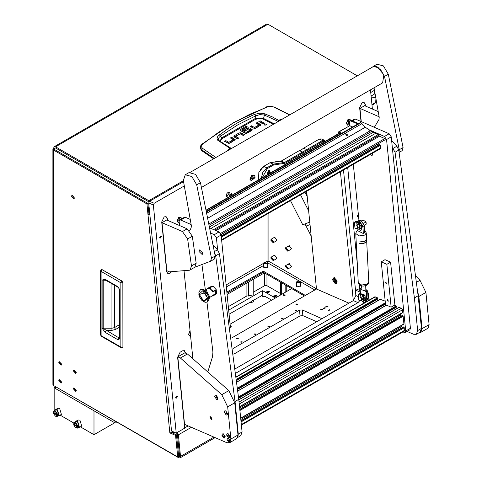 <?xml version="1.0" encoding="UTF-8"?>
<svg xmlns="http://www.w3.org/2000/svg" width="482" height="482" viewBox="0 0 482 482"><rect width="100%" height="100%" fill="white"/><g stroke="black" fill="none" stroke-linecap="round" stroke-linejoin="round"><path stroke-width="0.72" d="M299.262 282.681L297.388 282.235L297.707 281.789L299.581 282.235L299.262 282.681M297.051 281.41L300.509 282.235L299.918 283.061L296.46 282.235L297.051 281.41M266.365 263.69L264.498 263.244L264.817 262.798L266.691 263.244L266.365 263.69M264.16 262.419L267.618 263.244L267.022 264.07L263.564 263.244L264.16 262.419M285.959 248.959L286.188 248.459L287.513 249.857L287.284 250.357L285.959 248.959M288.17 250.236L287.748 251.164L285.302 248.579L285.724 247.652L288.17 250.236M271.396 240.548L271.619 240.048L272.945 241.446L272.716 241.946L271.396 240.548M273.601 241.825L273.186 242.753L270.739 240.169L271.155 239.241L273.601 241.825M271.396 258.454L271.619 257.954L272.945 259.352L272.716 259.852L271.396 258.454M273.601 259.732L273.186 260.66L270.739 258.075L271.155 257.147L273.601 259.732M285.959 266.865L286.188 266.365L287.513 267.763L287.284 268.263L285.959 266.865M288.17 268.143L287.748 269.07L285.302 266.486L285.724 265.558L288.17 268.143M75.59 372.206L74.264 370.815L74.035 371.315L75.361 372.713L75.59 372.206M73.378 370.935L75.825 373.514L76.246 372.586L73.8 370.007L73.378 370.935L75.825 373.514L76.246 372.586L73.8 370.007L73.378 370.935M75.59 390.113L74.264 388.715L74.035 389.221L75.361 390.619L75.59 390.113M73.378 388.841L75.825 391.42L76.246 390.492L73.8 387.914L73.378 388.841L75.825 391.42L76.246 390.492L73.8 387.914L73.378 388.841M61.021 381.702L59.696 380.31L59.473 380.81L60.792 382.208L61.021 381.702M58.81 380.431L61.256 383.009L61.678 382.081L59.232 379.503L58.81 380.431L61.256 383.009L61.678 382.081L59.232 379.503L58.81 380.431M61.021 363.802L59.696 362.404L59.473 362.904L60.792 364.302L61.021 363.802M58.81 362.524L61.256 365.109L61.678 364.181L59.232 361.596L58.81 362.524L61.256 365.109L61.678 364.181L59.232 361.596L58.81 362.524M74.342 197.861L71.939 195.318L71.523 196.234L73.927 198.771L74.342 197.861M72.523 195.252L74.282 198.295M54.605 148.486L54.219 149.028L54.605 149.571L54.605 148.486L55.544 147.944L54.882 147.878L54.605 148.486L53.665 147.944L52.887 149.028L53.665 150.113L53.665 385.6L177.34 456.683L177.611 455.936L175.55 435.36L169.857 432.884L147.98 214.526L149.884 214.779M177.34 456.683L178.557 455.532L176.49 434.818L172.411 433.041M274.023 238.271L274.445 237.343L276.891 239.928L276.475 240.855L273.186 242.753M274.963 237.728L275.029 237.271M274.023 256.177L274.445 255.249L276.891 257.834L276.475 258.762L273.186 260.66M274.963 255.635L275.029 255.177M288.591 246.682L289.013 245.754L291.459 248.338L291.038 249.266L287.748 251.164M289.531 246.139L289.598 245.681M288.591 264.588L289.013 263.66L291.459 266.245L291.038 267.173L287.748 269.07M289.531 264.046L289.598 263.588M267.618 263.244L267.618 267.04L267.022 267.872L263.564 267.04L264.16 266.215M263.793 267.582L264.16 267.299M300.509 282.235L300.509 286.031L299.918 286.862L296.46 286.031L297.051 285.205M296.689 286.573L297.051 286.29M226.95 293.152L263.244 272.197L304.419 295.972M191.408 427.317L178.376 434.836L180.539 456.412L180.003 457.9L178.671 457.767L55.544 386.685M176.466 432.914L177.442 434.433L179.605 456.002L179.334 456.749L178.003 456.297M226.847 292.122L263.244 271.113L305.359 295.424M267.612 263.16L267.938 262.973L299.635 281.271M300.153 281.572L314.752 290.001M267.938 262.973L267.004 261.346L268.878 261.346L268.878 213.074M263.244 272.197L263.244 271.113M316.469 288.82L268.878 261.346M53.665 385.6L52.887 384.516L52.887 149.028M146.926 203.952L147.866 203.41L148.92 213.984L147.98 214.526L146.926 203.952L53.665 150.113M147.866 203.41L54.605 149.571M175.55 435.36L176.49 434.818M184.299 185.919L154.186 203.308L153.36 204.995L148.697 202.958L149.522 201.277L148.799 200.699L55.544 146.853L54.219 146.727L266.612 24.1L267.938 24.233L357.325 75.837M54.219 146.727L53.665 147.944M55.544 147.944L148.95 201.88M174.273 432.221L169.857 432.884M148.92 213.984L149.812 214.116M178.376 434.836L177.256 432.462M102.178 269.691L121.916 281.024L122.946 282.807L122.886 346.968L122.946 282.807L121.795 281.048L122.868 282.898L122.886 347.13L122.47 347.871L122.862 347.197M101.967 269.601L101.184 269.607L102.015 269.625L121.795 281.048L120.88 282.813L120.88 347.052L121.193 347.757L122.47 347.871M119.349 338.147L119.795 338.774L118.018 339.78L119.06 337.93L103.208 328.429L103.208 280.307L104.474 279.687L105.425 280.03L118.319 287.477L118.006 286.778L119.795 289.863L119.349 289.236L119.355 338.219M118.018 339.78L105.112 332.327L102.13 328.17L102.13 280.048L105.112 279.331L105.425 280.03M102.13 280.048L105.998 280.361M102.13 328.17L111.926 328.254L114.511 327.567L119.349 324.772M105.112 332.327L106.154 330.477L111.963 330.363L115.59 329.435L114.511 327.567L114.511 285.278M307.245 196.728L304.967 192.24M309.787 222.1L302.762 224.769L290.489 200.596M308.661 210.893L300.503 194.818M310.034 224.582L306.088 226.082L304.986 223.925L311.191 236.144M219.328 140.786L218.593 139.864L218.467 138.575L219.159 137.298L220.539 136.147L221.847 137.81L254.924 118.711L263.558 118.482L264.425 115.102L278.06 121.362L278.958 120.56L281.187 119.795M219.364 134.725L220.539 136.147L237.662 124.922L255.671 115.867L255.574 115.385L254.725 114.306L245.519 118.578L236.554 123.404L227.835 128.79L217.816 136.237L217.039 138.72L217.762 140.256L230.022 148.317L225.986 151.661M213.616 158.801L201.693 150.703L200.301 148.191L200.373 147.124L201.753 149.848L202.639 148.384L201.789 147.396L201.651 145.642L202.874 143.985L218.159 132.598L234.017 122.573L250.405 113.981L268.757 106.462L271.48 106.474L274.427 107.131L289.724 114.861M260.611 125.416L257.352 123.488L256.996 123.693M258.942 125.898L254.574 128.549L255.828 128.236L260.87 124.916M254.448 128.549L251.508 126.862L251.158 127.067M263.461 123.814L260.123 121.886L259.774 122.091M265.962 125.079L264.648 125.079M237.771 138.665L235.77 137.478L235.831 136.454M243.615 135.291L240.319 133.803M241.675 134.171L241.675 133.086L240.187 132.719L240.193 133.803L234.162 136.942M234.921 140.238L231.661 138.31L231.306 138.515M233.252 140.72L228.89 143.371L230.137 143.058L235.186 139.738M228.763 143.371L225.817 141.684L225.468 141.889M252.05 130.369L250.224 129.284L250.224 128.194L252.327 129.779L249.893 131.664L248.598 130.917L250.381 129.893L250.381 130.869M250.381 130.977L249.537 131.459M250.224 129.284L248.857 128.905M248.7 128.905L244.742 130.779M248.248 132.616L247.893 132.411L246.182 133.4L246.182 132.315L247.893 131.327L247.893 132.411M245.965 133.381L242.175 131.194L242.175 130.11L245.965 132.297L246.182 133.4M242.145 130.092L242.175 131.194M246.483 127.483L246.127 127.278L240.5 130.574M201.693 150.703L201.753 149.848L214.267 158.433M251.508 126.862L251.508 125.778L250.218 126.525L254.586 128.549M251.508 125.778L254.388 127.441L254.388 128.525M254.604 128.537L254.604 127.453L258.942 124.946L258.942 126.031M258.942 124.946L256.056 123.151L257.352 122.404L257.352 123.488M257.352 122.404L260.87 124.832M260.123 120.801L264.401 123.272L263.112 124.019L258.834 121.548L260.123 120.801L260.123 121.886M264.491 125.007L266.118 125.007L266.45 124.537L266.118 124.073L264.491 124.073L264.16 124.537L264.491 125.007M241.675 133.086L244.555 134.749L243.259 135.496L240.169 133.821L235.77 136.394L238.71 138.123L237.421 138.864L234.433 137.141L233.897 136.394L234.535 135.581L238.837 133.098L238.837 134.183M235.837 137.545L235.837 136.46M240.187 132.719L238.837 133.098M225.817 141.684L225.817 140.599L224.528 141.346L228.896 143.371M225.817 140.599L228.697 142.262L228.697 143.347M228.914 143.359L228.914 142.274L233.252 139.768L233.252 140.852M233.312 140.786L233.246 139.635L230.366 137.972L231.661 137.225L231.661 138.31M231.661 137.225L235.186 139.653M250.381 129.893L248.682 128.911L245.091 130.984L243.802 130.236L247.447 128.134L247.447 129.218M250.224 128.194L248.73 127.814L247.447 128.134M247.893 131.327L249.188 132.074L246.115 133.43L244.748 133.086L240.837 130.827L240.229 130.038L240.807 129.266L246.127 126.194L246.127 127.278M246.127 126.194L247.423 126.941L242.145 129.983L242.097 131.122M202.874 143.985L202.271 143.937L233.565 122.597L267.203 106.847M215.882 157.5L202.639 148.384M283.018 118.735L278.476 120.331L277.698 121.807M219.587 140.985L230.884 148.161L230.022 148.317L230.294 148.655L231.077 148.655M274.011 107.179L289.531 114.975M278.958 120.56L272.234 116.849L263.979 113.565L259.81 113.204L254.725 114.306M220.503 141.575L220.708 140.105L222.329 138.515L255.37 119.434L254.924 118.711L255.671 115.867L259.949 114.62L264.425 115.102L265.202 113.933M222.329 138.515L221.847 137.81L219.882 141.154M218.491 140.907L219.449 140.852L218.894 140.352M375.255 94.719L374.785 93.882L374.484 90.429M376.418 101.322L374.713 103.624L372.002 105.01M376.135 102.076L371.953 104.534M375.339 102.533L374.96 97.599L371.2 97.027M333.183 281.289L336.406 283.326L336.544 280.012L333.315 277.975L333.183 281.289M335.273 278.072L333.454 277.909M335.382 281.675L335.665 280.958L335.147 279.934L334.345 279.626L334.062 280.343L334.58 281.368L335.382 281.675M335.58 280.789L334.58 281.368M334.924 279.849L334.062 280.343M161.518 236.56L161.102 235.867L159.59 237.674L160.012 238.367L161.518 236.56M177.557 396.614L177.135 395.921L175.629 397.728L176.044 398.421L177.557 396.614M278.228 161.663L274.722 162.115M254.839 175.406L251.532 175.352L249.971 179.449L255.038 177.906L254.839 175.406L255.038 177.906M190.047 330.574L188.474 334.677L190.649 336.623M351.426 120.572L347.859 119.735L346.281 123.368L346.299 123.832L349.426 125.344M182.298 218.491L178.695 217.406L177.135 221.503L179.31 223.443M358.554 216.49L357.686 216.731L357.276 216.057L358.337 214.273M188.42 314.336L188.269 312.842M154.186 203.308L149.522 201.277L183.509 181.654M148.697 202.958L171.544 431.035L176.207 433.065L153.36 204.995M235.481 368.664L353.36 300.611L355.837 295.55L355.361 288.567L343.479 170.001M260.774 153.216L264.04 151.33M167.525 220.322L167.356 218.677L166.133 216.653L164.193 216.876L161.717 221.937L166.7 271.667L167.929 273.692L169.863 273.469L171.435 271.89M167.79 273.625L169.863 273.469L171.08 271.884M365.44 106.052L365.278 104.407L364.055 102.383L362.115 102.606L359.638 107.667L361.024 121.494M372.405 109.083L370.483 89.875M185.654 353.161L184.377 350.637L182.437 350.86L180.087 352.215L177.617 357.276L184.714 428.155L176.207 433.065M260.358 169.525L266.239 164.88M360.072 293.357L359.452 284.874M357.313 263.564L347.697 167.567M235.981 373.098L358.024 302.642L359.921 300.479M359.94 292.026L355.276 289.995M184.69 427.889L188.143 425.895M365.163 105.932L365.001 104.287L363.91 102.329M167.242 220.196L167.079 218.557L165.989 216.599M185.371 353.041L184.232 350.583M334.526 277.614L332.399 279.53L335.123 283.561L337.267 282L334.526 277.614M306.697 191.246L316.487 289.001L348.962 303.148M340.425 171.767L353.336 300.623M270.396 172.996L269.655 170.61L268.36 170.761L266.974 174.978M299.912 150.866L303.527 148.185L319.283 139.093L321.217 138.864L324.482 140.286L325.416 141.232M303.527 148.185L306.793 149.607L322.548 140.515L324.482 140.286M261.256 178.274L262.853 172.207L266.877 167.82L273.228 164.151L284.513 162.47L306.793 149.607L307.516 150.27L285.037 163.247L273.668 164.971L267.402 168.592L262.214 177.725M325.127 141.401L323.073 141.286L307.516 150.27M267.402 168.592L266.877 167.82L263.612 166.398L269.962 162.729L273.228 164.151L273.668 164.971M269.962 162.729L281.247 161.048L299.328 150.613L302.588 152.035L302.913 152.927M263.612 166.398L258.834 172.454L258.533 179.846M325.097 307.649L323.175 308.221L323.5 308.57L325.422 307.998L325.097 307.649M327.682 306.154L325.76 306.733L326.085 307.082L328.007 306.504L327.682 306.154M322.512 309.143L320.59 309.715L320.916 310.065L322.838 309.492L322.512 309.143M328.284 310.535L328.007 310.239L329.646 309.751L329.923 310.047L328.284 310.535M295.394 310.275L296.804 310.444L296.557 310.782L295.147 310.613L295.394 310.275M281.765 318.144L283.175 318.313L282.934 318.65L281.524 318.475L281.765 318.144M268.137 326.007L269.546 326.181L269.305 326.519L267.896 326.344L268.137 326.007M254.508 333.875L255.918 334.05L255.677 334.381L254.267 334.213L254.508 333.875M240.886 341.744L242.295 341.913L242.048 342.25L240.638 342.081L240.886 341.744M296.141 303.937L297.551 304.106L297.31 304.443L295.9 304.275L296.141 303.937M236.933 338.117L238.343 338.292L238.102 338.629L236.692 338.454L236.933 338.117M321.952 318.741L302.298 309.95L299.485 310.155L233.083 348.492M231.752 337.924L316.487 289.001M233.77 354.143L300.057 315.873L302.871 315.668L316.782 321.723M361.717 286.055L361.145 286.814L361.783 287.429M362.597 301.316L363.157 302.238L364.543 302.744M367.995 300.756L367.862 299.063M365.868 289.212L366.76 290.417M367.7 291.809L368.272 293.261L367.784 293.544M367.995 300.388L368.935 299.846L368.272 293.261M368.935 299.846L368.935 300.214M360.584 297.31L361.006 296.183M363.073 297.364L363.446 299.286L362.404 299.834M363.802 297.876L363.85 299.057L363.079 299.78M362.892 299.202L360.626 297.087L361.759 299.515L362.892 299.202M358.819 294.134L359.168 293.152L364.723 295.689L363.488 295.966L360.476 293.851L358.849 294.128L358.253 294.791L358.849 300.208L359.524 300.545L361.295 300.292L364.031 302.425L365.067 302.449M362.819 299.87L364.055 300.666L365.446 300.28L363.868 300.774L362.295 299.762M361.952 296.34L363.567 297.786L364.886 297.755L364.988 295.665L359 293.116M358.897 294.255L360.663 294.002L363.404 296.135L364.988 295.665M358.301 294.924L358.819 300.099M364.952 297.713L365.019 299.708L365.446 300.28L364.832 299.816L364.76 297.816M365.537 302.172L365.446 300.256M365.181 300.015L365.037 300.521M358.253 294.791L358.849 294.128M365.061 299.912L365.019 297.659M365.055 296.358L365.464 300.443M365.483 300.599L364.976 295.129L361.217 293.851M361.241 293.863L364.193 295.147M188.462 334.038L189.559 335.894M190.077 330.905L188.733 334.388L189.685 335.96L190.589 336.026M190.276 332.887L190.39 334.044M349.848 119.397L347.739 119.861M350.854 120.59L349.974 119.446L346.715 122.042L347.51 125.115L349.36 124.699M346.287 123.193L347.383 125.049M349.492 121.729L349.064 121.187L348.251 121.657L347.926 122.753L348.42 123.374L349.209 122.922M348.661 121.422L349.48 121.777M347.992 122.536L348.42 121.56M348.161 122.434L349.209 122.892M180.684 217.063L178.575 217.527M181.774 218.798L180.81 217.117L177.551 219.708L178.346 222.78L179.25 222.847M177.123 220.858L178.22 222.72M180.352 219.617L179.9 218.852L179.087 219.322L178.768 220.419L179.129 220.877M179.497 219.087L180.395 219.479M178.828 220.202L179.256 219.226M178.997 220.105L179.376 220.268M277.011 161.452L274.903 161.91M277.524 161.753L275.114 162.066M253.514 175.014L251.411 175.478M254.436 178.135L253.646 175.062L250.387 177.659L251.182 180.732L254.436 178.135M249.959 178.81L251.056 180.666M252.737 176.804L251.923 177.274L251.598 178.364L252.092 178.991L252.905 178.521L253.225 177.424L252.737 176.804M252.333 177.039L253.225 177.424M251.664 178.153L252.092 177.177M251.833 178.051L252.905 178.521M230.444 196.066L231.215 194.981L232.101 195.108M230.474 196.047L232.077 195.126M269.92 173.273L270.059 172.466L268.414 171.273L267.45 174.701M267.155 174.87L268.203 170.959L269.336 170.833L270.059 172.393M268.878 173.875L269.293 171.978L268.48 171.917L267.805 173.225L267.89 174.11L268.492 174.098M267.926 173.556L268.323 172.122M370.212 154.571L371.158 155.27L372.255 155.282L372.664 153.155M402.795 331.953L405.181 332.532L405.717 331.044L386.534 139.551L384.437 136.454L368.115 129.345M349.426 122.139L349.474 125.862M353.33 164.32L358.957 220.515M384.437 136.454L389.137 133.737L355.553 119.114L352.378 120.946M405.717 331.044L410.417 328.326L391.233 136.84L386.534 139.551M351.74 120.669L354.457 119.096L355.553 119.114M389.137 133.737L391.233 136.84M410.417 328.326L409.881 329.821L405.181 332.532M191.143 224.558L180.756 220.033L179.653 220.021L179.117 221.509L179.521 225.546M184.088 271.149L192.794 358.03M217.653 249.971L216.43 237.759L214.333 234.662L210.839 233.137M214.333 234.662L219.033 231.95L209.815 227.932M190.257 219.412L185.456 217.322L180.756 220.033M230.372 327.338L221.13 235.047L216.43 237.759M179.653 220.021L184.353 217.304L185.456 217.322M219.033 231.95L221.13 235.047M387.679 299.334L387.239 299.328L387.859 301.16L388.305 301.166L387.679 299.334M385.962 282.181L385.522 282.175L386.142 284.012L386.582 284.019L385.962 282.181M390.607 262.142L394.903 305.01L391.143 307.179L385.546 304.745L381.25 261.871L386.847 264.311L390.607 262.142L385.01 259.702L381.25 261.871M391.143 307.179L386.847 264.311M377.78 143.998L378.527 145.1M221.66 240.337L380.412 148.679L380.684 147.938L379.991 144.63L221.25 236.276M221.22 235.969L379.545 144.558M379.665 144.486L379.991 144.63M236.789 380.376L377.918 298.942L377.918 298.436L377.496 297.816L374.755 296.852L236.391 376.737M377.665 300.702L376.882 299.545M385.184 301.16L380.25 299.346M238.662 398.192L396.572 307.07L396.156 305.937L394.523 305.227M396.325 308.829L395.535 307.667M402.416 312.764L402.741 312.469L402.47 309.787L401.422 308.233L398.903 307.468M401.229 316.096L400.132 314.21M403.561 324.199L403.886 323.904L403.121 316.246L402.253 315.553M402.374 327.525L401.277 325.645M241.368 425.154L404.265 331.11L404.265 327.676L403.398 326.983M351.776 120.681L349.968 121.072L351.776 120.681L356.517 122.747L357.909 123.922M357.481 123.458L356.776 123.868L357.204 124.326M356.776 123.868L355.812 123.157L356.517 122.747M351.071 121.09L355.812 123.157M349.968 121.072L349.432 122.561L349.703 125.736L338.942 131.948L341.828 133.207M338.406 133.737L338.503 131.941L348.335 126.519M339.039 133.369L339.027 132.803L341.021 133.671M338.503 131.941L338.942 131.948M347.371 135.315L345.534 134.08L345.853 133.719L347.685 134.966L347.371 135.315M360.301 122.693L360.982 122.687L365.374 127.224L370.248 130.773L209.007 223.865M210.941 228.426L375.623 133.345L378.334 134.526L379.485 136.225L215.99 230.619M346.805 135.454L345.943 135.153M209.598 226.835L373.291 132.327L370.248 130.773M371.429 131.514L209.266 225.142M220.551 233.402L384.829 138.557L379.485 136.225M373.291 132.327L375.623 133.345M384.829 138.557L385.22 139.702L221.021 234.493L385.22 139.702M210.158 228.082L209.797 227.835M358.06 227.582L357.771 224.696L356.728 225.456L358.06 227.582M359.229 225.359L359.235 227.775L358.56 227.829M359.921 225.859L359.409 227.637M361.681 220.895L363.163 220.039L366.019 221.943L366.236 224.16L364.308 225.275M363.669 223.299L366.019 221.943M366.236 224.16L364.332 225.504M358.379 227.763L358.048 227.576M356.74 225.305L357.162 224.178L358.018 224.19M354.975 222.13L355.324 221.148L360.879 223.684L359.644 223.967L356.632 221.847L355.005 222.124L354.409 222.786L355.005 228.203L355.68 228.54L357.451 228.287L360.187 230.42L361.771 229.95L361.602 228.257L360.024 228.769L358.451 227.757M358.108 224.335L359.723 225.781L361.042 225.751L361.145 223.66L355.156 221.111M355.053 222.25L356.819 221.997L359.56 224.13L361.145 223.66M354.457 222.919L354.975 228.094M361.108 225.709L361.175 227.703L361.602 228.257M358.976 227.865L360.211 228.661L361.602 228.275L360.988 227.811L360.916 225.811M361.337 228.01L361.193 228.516M354.409 222.786L355.005 222.124M361.217 227.908L361.175 225.654M361.211 224.353L361.964 226.636L361.621 228.438M361.639 228.595L362.5 226.329L360.62 222.557L357.373 221.847M357.397 221.859L360.349 223.148M407.085 331.429L413.592 334.261L416.34 334.303L417.677 330.574L414.399 297.942L418.159 295.773L421.437 328.405L420.099 332.128L416.34 334.303M392.3 147.528L395.053 152.234L414.399 297.942M391.607 140.605L396.873 146.227L398.813 150.065L418.159 295.773M237.837 436.963L238.295 434.143L235.017 401.512L238.777 399.337L242.054 431.968L240.717 435.698L237.668 437.451M214.683 253.225L215.665 255.797L235.017 401.512M213.165 245.175L217.49 249.79L219.424 253.628L238.777 399.337M208.14 370.809L212.586 356.547L212.911 352.095L206.947 302.112M205.38 290.025L201.994 265.07M419.111 332.701L420.72 332.411L422.063 328.688L418.84 296.502L417.786 292.074M422.063 328.688L429.113 324.621L425.889 292.435L418.84 296.502M429.113 324.621L427.769 328.344L420.72 332.411M416.117 276.307L420.009 280.265L425.889 292.435M211.11 419.497L209.941 416.05L210.767 416.062L211.929 419.509L211.11 419.497M177.804 356.885L184.564 424.335L226.817 442.735L229.565 442.777L230.908 439.054L227.685 406.862L221.804 394.698L180.419 358.018L187.462 353.951L184.853 352.812L177.804 356.885L180.419 358.018M221.804 394.698L228.854 390.625L187.462 353.951M228.854 390.625L234.734 402.795L227.685 406.862M230.908 439.054L237.957 434.981L234.734 402.795M237.957 434.981L236.614 438.704L229.565 442.777M361.265 121.603L359.946 108.414L364.645 105.703L378.213 111.613M359.946 108.414L379.099 116.758M182.413 231.565L162.024 222.684L166.832 270.703L169.447 271.836L189.486 270.197L190.155 269.944L191.462 265.931L196.162 263.22L192.3 236.24L187.6 238.958L182.413 231.565L187.106 228.854L192.3 236.24M196.162 263.22L194.855 267.233L190.155 269.944M162.024 222.684L166.724 219.973L187.106 228.854M191.462 265.931L187.6 238.958M190.432 172.188L373.255 66.636L376.9 66.594L383.841 74.686L382.624 82.868L201.482 187.45M210.622 261.226L214.333 259.081L215.207 256.014L200.458 182.672L195.584 174.357L189.004 172.628L185.251 174.797L183.317 180.485L191.342 225.721L191.107 228.004L189.607 230.733M194.897 267.209L210.574 261.256L211.447 258.183L196.698 184.841L191.824 176.532L185.251 174.797M202.705 252.99L199.518 249.941L198.988 251.496L202.175 254.544L202.705 252.99M402.175 150.631L399.186 152.36L402.175 150.631L403.048 147.564L388.299 74.222L383.425 65.907L376.852 64.178L371.996 67.366M399.126 151.993L399.289 149.733L384.54 76.391L379.665 68.083L373.092 66.353M374.02 87.838L379.183 117.271L378.948 119.554L374.339 127.296M358.982 242L359.066 243.675L365.133 242.934L366.657 241.096L366.567 239.44L366.657 241.096L363.994 243.44L359.066 243.675L358.976 242L365.049 241.259L366.573 239.421M357.09 228.305L357.192 230.426L363.289 233.523L364.699 232.71L364.344 225.678L362.934 226.492L363.289 233.523M362.934 226.492L359.753 221.395L361.163 220.581L359.753 221.395M359.656 221.346L357.716 221.238L357.18 221.762M361.163 220.581L364.344 225.678M357.716 221.238L359.126 220.425L361.066 220.533M365.693 285.73L365.82 289.941L364.41 290.754L361.904 289.833L361.711 285.934M361.886 289.477L360.144 288.591L361.807 287.905M365.513 300.943L366.597 298.659L366.242 291.688L367.652 290.869L365.82 289.941M366.242 291.688L364.41 290.754M360.144 288.591L360.391 293.496M366.597 298.659L368.007 297.846L367.652 290.869M368.007 297.846L367.115 300.039L365.705 300.852M227.04 439.662L228.902 442.416L229.866 442.434L230.354 441.108L228.492 438.355L227.504 438.349L227.04 439.662L228.305 440.608L230.354 441.108M229.92 442.404L228.601 438.289L227.558 438.319M428.697 327.356L428.408 327.796M203.82 301.66L207.706 298.159L202.729 290.797L198.843 294.297L203.82 301.66M207.519 301.834L208.905 299.894L207.814 294.104L203.518 289.742L200.542 289.754M208.905 299.894L209.67 296.816L206.332 290.532L202.916 289.525M212.984 291.785L212.689 291.953L211.279 289.736L209.718 288.579L208.248 288.417L205.145 290.164M207.254 297.96L203.766 301.105L199.295 294.496L204.772 292.797L206.995 296.647L207.254 297.96M209.459 297.647L215.587 293.55L215.309 290.538M212.104 296.123L213.61 295.605L212.948 295.183M212.604 291.755L213.128 291.797L213.177 291.315L211.279 289.736L209.929 287.85L207.115 288.67L207.073 289.049M213.61 295.605L216.623 293.863L216.195 289.574L213.177 291.315M207.115 288.67L210.134 286.929L212.948 286.103L209.929 287.85M212.948 286.103L216.195 289.574M213.128 291.797L215.629 290.357L215.972 293.785L213.472 295.225M215.514 293.586L215.972 293.785M214.695 396.566L216.557 399.319L217.521 399.337L218.009 398.012L216.147 395.258L215.159 395.252L214.695 396.566L215.96 397.511L218.009 398.012M217.575 399.307L216.255 395.192L215.213 395.222M224.293 412.224L226.154 414.978L227.118 415.002L227.606 413.67L225.745 410.917L224.757 410.911L224.293 412.224L225.558 413.17L227.606 413.67M227.173 414.966L225.853 410.851L224.811 410.881M221.913 435.246L223.775 437.993L224.739 438.018L225.227 436.686L223.371 433.933L222.377 433.927L221.913 435.246L223.184 436.192L225.227 436.686M224.793 437.987L223.473 433.872L222.431 433.896M226.582 435.089L228.444 437.843L229.408 437.861L229.896 436.535L228.034 433.782L227.046 433.776L226.582 435.089L227.847 436.035L229.896 436.535M229.462 437.831L228.143 433.716L227.1 433.746M283.38 294.677L283.055 295.123L284.928 295.568L285.248 295.123L283.38 294.677M230.312 326.742L231.565 326.115L230.191 325.507M291.67 288.61L230.059 324.181M118.042 422.762L114.987 422.901L114.987 421.003M55.779 386.817L55.779 388.715L114.987 422.901M55.779 388.715L55.195 387.902L55.195 386.48M227.076 294.436L264.419 272.878M55.05 410.339L55.653 409.561L57.424 409.736L59.19 415.689L58.22 415.821M59.19 415.689L61.413 414.406L59.641 408.453L57.876 408.278L55.653 409.561M75.343 422.051L75.945 421.274L77.716 421.449L79.482 427.401L78.506 427.534M79.482 427.401L81.699 426.118L79.934 420.171L78.168 419.997L75.945 421.274M271.649 300.172L264.624 296.117L264.16 296.677L262.696 296.526L261.515 295.442M276.288 295.358L273.366 296.056L273.866 296.755L276.788 296.056L276.288 295.358M276.017 296.888L274.137 296.888M269.131 291.224L266.203 291.923L266.703 292.622L269.631 291.923L269.131 291.224M268.854 292.749L266.974 292.749M53.363 412.273L57.292 414.538L55.328 411.526L53.363 412.273L53.984 410.953L55.569 411.11L57.774 414.544L58.135 414.333L58.135 415.189L57.147 416.436L55.442 416.207M57.147 416.436L58.822 415.472L57.238 410.146L55.653 409.989L53.984 410.953M73.656 423.985L77.584 426.257L75.62 423.238L73.656 423.985L74.276 422.672L75.855 422.828L78.066 426.257L78.421 426.052L78.421 426.907L77.439 428.149L75.734 427.92M77.439 428.149L79.108 427.185L77.53 421.864L75.945 421.702L74.276 422.672M78.066 427.112L73.656 424.841L73.987 424.178M74.011 424.359L78.421 426.907M57.774 415.4L53.363 413.128L53.701 412.465M53.719 412.64L58.135 415.189M77.584 426.257L78.066 426.257M57.292 414.538L57.774 414.544M77.584 427.112L75.62 427.859L73.656 424.841M57.292 415.394L55.328 416.141L53.363 413.128M262.244 295.02L262.244 290.785L262.726 290.785L262.726 295.02L229.058 314.18M262.244 290.785L228.655 310.179M252.14 300.852L253.249 300.214M275.312 298.057L262.726 290.785M248.11 282.289L248.11 295.918L253.231 294.888L253.231 279.331M280.385 293.472L266.944 285.712L266.944 274.336M264.594 272.975L264.594 285.712L266.944 285.712M264.594 285.712L253.231 292.273M248.11 295.918L246.917 295.918L228.305 306.666M253.731 299.937L253.689 301.871L248.019 303.232M54.153 410.857L54.153 387.57L55.195 386.968M114.722 422.75L94.02 434.704L80.428 426.853M73.873 423.069L60.136 415.141M94.02 434.704L94.02 410.791M55.273 388.215L54.153 387.57M231.071 325.904L230.227 325.856M284.693 294.87L283.193 295.424M177.611 455.936L178.551 455.394M180.539 456.412L213.936 437.126M267.004 214.159L267.004 261.346L265.733 262.075M263.564 263.329L226.124 284.946M179.611 456.141L178.671 456.683M226.329 286.995L263.564 265.498M55.544 146.853L267.938 24.233M148.799 200.699L183.353 180.75M173.604 432.607L173.532 431.896M122.886 282.886L120.88 282.813L101.093 271.39L102.033 269.613M122.868 347.142L120.88 347.052L101.093 335.635L101.093 271.39L100.648 270.764L101.184 269.607M100.648 335.008L101.413 336.334L100.648 335.008L100.648 270.764M119.795 289.863L119.795 338.774M105.112 279.331L118.006 286.778M115.59 329.435L119.349 327.266M111.926 283.784L111.963 330.363M228.179 150.396L230.294 148.655M260.34 124.127L260.34 125.218M266.118 124.073L266.118 125.007M234.535 136.665L234.535 135.581M234.65 138.955L234.65 140.039M248.73 128.893L248.73 127.814M251.821 129.116L251.821 130.206M240.807 130.351L240.807 129.266M255.37 119.434L259.165 118.373L262.292 118.674L273.547 124.205M274.198 123.826L263.558 118.482L263.196 119.012M370.748 92.49L374.472 90.339M374.785 93.882L371.098 96.014M355.837 295.55L358.439 296.689M353.36 300.611L358.024 302.642M355.361 288.567L360.024 290.604M365.001 104.287L365.278 104.407M167.079 218.557L167.356 218.677M185.323 352.541L185.6 352.661M323.073 141.286L322.548 140.515L319.283 139.093M281.247 161.048L284.513 162.47L285.037 163.247M283.886 163.657L283.53 162.82L280.265 161.398M321.416 318.277L321.494 319.006M302.298 309.95L302.871 315.668M299.485 310.155L300.057 315.873M361.717 287.856L361.669 287.38M363.157 302.238L363.103 301.72M363.729 300.708L363.892 302.341M363.259 296.056L363.422 297.689M360.663 294.002L360.891 296.261M361.163 298.979L361.295 300.292M360.524 293.984L360.771 296.4M361.006 298.762L361.157 300.268M364.531 295.484L364.573 295.93M268.287 172.984L269.221 173.387M267.95 173.454L268.878 173.857M267.805 173.912L268.094 174.038M268.896 172.164L269.324 172.351M377.858 144.112L221.057 234.638M221.6 239.783L380.684 147.938M380.412 145.251L221.334 237.096M206.278 210.345L339.912 133.189M241.313 424.594L404.531 330.363M241.042 421.907L404.265 327.676M240.964 421.093L403.844 327.055M240.934 420.78L403.518 326.917M240.795 419.442L401.711 326.537M240.669 418.135L403.886 323.904M239.897 410.477L403.121 316.246M239.813 409.664L402.699 315.626M239.783 409.351L402.374 315.481M239.65 408.013L400.566 315.108M239.518 406.706L402.741 312.469M239.247 404.018L402.47 309.787M239.042 401.982L401.422 308.233M238.831 399.885L399.235 307.281M238.656 398.156L396.614 306.962M238.62 397.752L396.572 306.558M238.536 396.939L396.156 305.937M237.921 390.962L386.522 305.172M237.74 389.275L385.467 303.985M237.74 389.239L385.467 303.949M237.698 388.835L385.425 303.546M237.608 388.022L385.341 302.732M236.975 382.063L380.575 299.153M236.783 380.34L377.954 298.834M236.74 379.943L377.918 298.436M236.65 379.129L377.496 297.816M236.421 377.044L375.303 296.858M352.691 126.935L349.739 125.651M349.703 125.736L352.589 126.995M360.982 122.687L206.579 211.827M213.647 229.601L378.334 134.526M206.856 213.189L361.849 123.705M365.362 127.212L207.863 218.147M207.869 218.159L365.374 127.224M214.821 230.113L378.906 135.376M359.885 228.703L360.048 230.336M359.415 224.052L359.578 225.684M356.819 221.997L357.048 224.257M357.319 226.98L357.451 228.287M356.68 221.979L356.921 224.395M357.162 226.757L357.313 228.263M360.687 223.479L360.729 223.925M417.677 330.574L421.437 328.405M395.053 152.234L398.813 150.065M393.113 148.396L396.873 146.227M238.295 434.143L242.054 431.968M215.665 255.797L219.424 253.628M214.376 251.592L217.49 249.79M416.749 282.145L420.009 280.265M200.458 182.672L196.698 184.841M215.207 256.014L211.447 258.183M388.299 74.222L384.54 76.391M403.048 147.564L399.289 149.733M368.766 282.072L368.2 283.994L366.82 285.23L363.723 286.091L362.018 285.995L359.518 284.928L358.277 282.603L361.578 285.055L367.23 284.223L368.766 282.072L366.278 232.975L365.507 231.107L364.579 230.324M358.277 282.603L355.788 233.505L359.09 235.951L364.741 235.12L366.278 232.975M358.054 230.86L362.434 233.083M207.609 301.786L208.375 295.906L203.338 289.845L200.452 289.803L198.873 292.032L198.982 295.4L200.108 298.111L201.892 300.407L204.055 301.907L205.844 302.304L207.429 301.889L208.375 295.906L203.338 289.845L200.626 289.7M281.319 282.633L281.319 294.586M281.253 294.629L281.253 282.597M248.351 282.151L248.351 296.056M286.236 285.471L286.236 291.749M285.145 292.381L285.145 284.844M246.917 282.976L246.917 295.918M296.46 282.235L296.46 286.031M263.564 263.244L263.564 267.04M285.724 247.652L289.013 245.754M271.155 239.241L274.445 237.343M271.155 257.147L274.445 255.249M285.724 265.558L289.013 263.66M180.003 457.9L215.105 437.632M121.193 347.757L101.413 336.334M119.349 289.236L118.319 287.477M306.335 191.45L306.335 194.939M266.654 106.775L270.529 106.227L274.427 107.131M202.211 143.979L200.831 145.582L200.373 147.124M259.003 124.88L259.003 125.965M235.77 137.478L235.77 136.394M250.417 129.839L250.417 130.923M372.423 104.949L374.713 103.624M228.016 197.469L226.594 196.644L226.582 194.071L227.402 192.902L228.558 192.294L230.101 192.836M228.064 197.439L227.667 195.361L229.179 193.113L230.818 192.969L231.583 193.656L231.89 194.921M229.305 196.439L229.257 195.553L229.98 194.499M361.253 287.947L361.145 286.814M360.572 297.46L360.572 297.135M227.829 196.053L227.347 195.843M231.86 194.909L230.143 194.162M267.872 173.719L268.378 173.936M269.336 170.833L268.763 170.58M268.402 171.978L268.805 172.152M206.218 210.056L339.593 133.05M221.214 235.921L379.587 144.486M240.928 420.738L403.434 326.91M240.687 418.358L403.777 324.199M239.777 409.308L402.289 315.481M239.542 406.928L402.633 312.77M238.819 399.765L399.012 307.275M238.668 398.234L396.572 307.07M237.909 390.842L386.395 305.112M237.747 389.317L385.473 304.034M236.957 381.943L380.358 299.153M236.795 380.425L377.918 298.942M360.434 122.464L206.483 211.345M359.235 227.775L359.614 227.558M357.162 224.178L357.536 223.961M357.915 227.51L358.198 227.673M356.728 225.456L356.728 225.13M214.333 259.081L210.574 261.256M355.788 233.505L356.367 231.571L357.427 230.541M264.877 296.261L264.16 296.677M280.385 295.123L280.385 282.097"/></g></svg>
